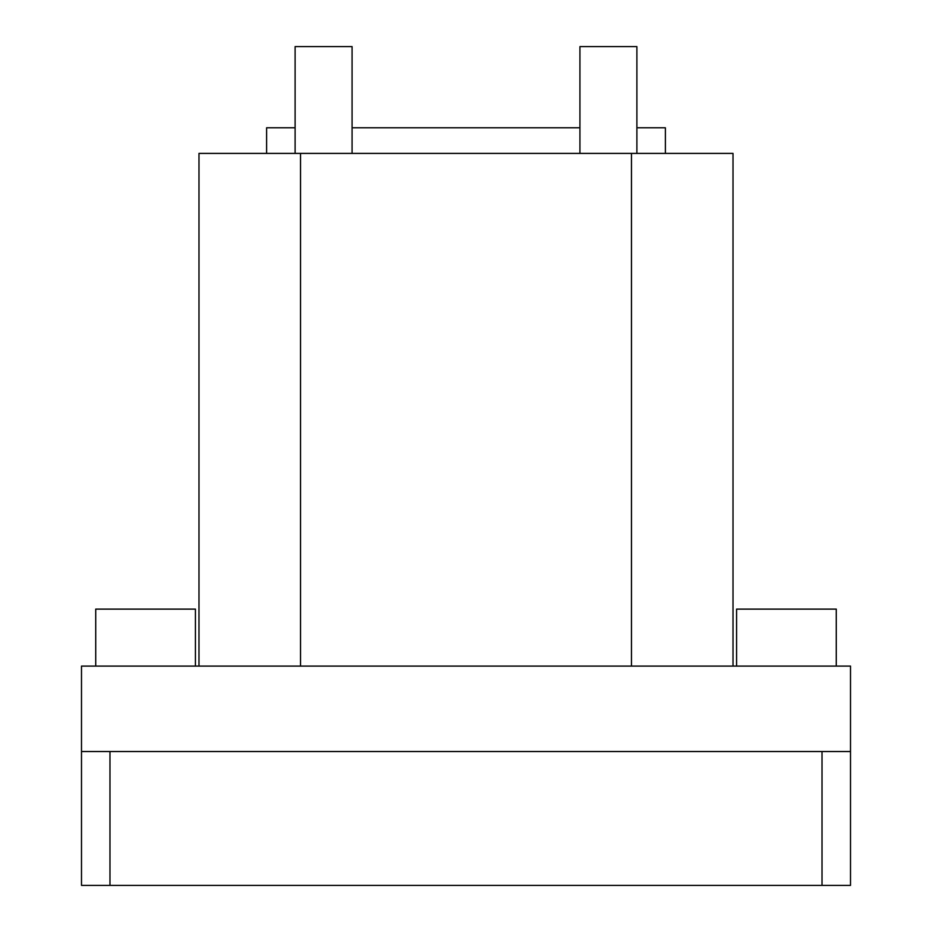 <?xml version="1.0" encoding="UTF-8"?>
<svg xmlns="http://www.w3.org/2000/svg" width="932" height="932" viewBox="0 0 932 932"><rect width="100%" height="100%" fill="white"/><g stroke="black" fill="none" stroke-linecap="round" stroke-linejoin="round"><path stroke-width="1.4" d="M579.925 153.407L579.925 46.6L636.894 46.6L636.894 153.407M295.106 153.407L295.106 46.6L352.075 46.6L352.075 153.407M95.728 609.12L95.728 666.089L95.728 609.12L195.417 609.12L195.417 666.089M736.583 666.089L736.583 609.12L836.272 609.12L836.272 666.089M266.622 153.407L266.622 127.777L295.106 127.777M352.075 127.777L579.925 127.777M636.894 127.777L665.378 127.777L665.378 153.407M81.492 885.4L109.976 885.4L109.976 751.53L81.492 751.53L81.492 885.4M109.976 751.53L822.024 751.53L822.024 885.4L109.976 885.4M822.024 885.4L850.508 885.4L850.508 751.53L822.024 751.53M198.982 666.089L198.982 153.407L733.018 153.407L733.018 666.089M300.535 666.089L300.535 153.407M631.465 666.089L631.465 153.407M850.508 751.53L850.508 666.089L81.492 666.089L81.492 751.53"/></g></svg>
